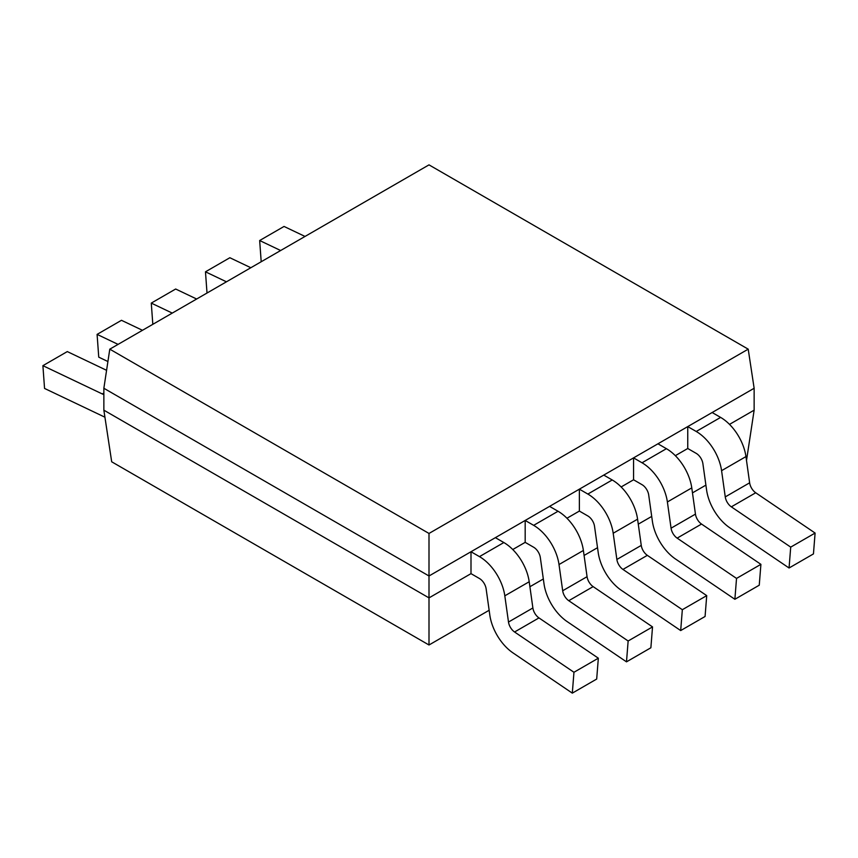 <?xml version="1.0" encoding="UTF-8"?>
<svg xmlns="http://www.w3.org/2000/svg" width="858" height="858" viewBox="0 0 858 858"><rect width="100%" height="100%" fill="white"/><g stroke="black" fill="none" stroke-linecap="round" stroke-linejoin="round"><path stroke-width="1.29" d="M566.945 518.243L579.375 511.068L587.848 515.958A9.577 5.534 60 0 1 594.519 526.265L598.198 552.488A36.401 21.021 -120 0 0 621.299 590.283L680.684 630.566L682.335 609.706L706.724 595.624L647.34 555.34A9.577 5.534 -120 0 1 641.258 545.398L637.58 519.176A36.401 21.021 60 0 0 612.226 479.976L603.764 475.085L712.14 412.516L720.613 417.406A36.401 21.021 60 0 1 745.956 456.595L749.635 482.818A9.577 5.534 -120 0 0 755.716 492.771L815.1 533.054L790.711 547.125L789.06 567.996L813.448 553.914L815.1 533.054M579.375 511.068L579.375 489.167L587.848 494.058A36.401 21.021 60 0 1 613.191 533.247L616.87 559.47A9.577 5.534 -120 0 0 622.951 569.422L682.335 609.706M675.332 455.673L687.751 448.498L696.224 453.378A9.577 5.534 60 0 1 702.895 463.695L706.574 489.918A36.401 21.021 -120 0 0 729.675 527.713L789.06 567.996M305.03 236.443L284.041 226.448L259.663 240.53L280.641 250.515M259.663 240.53L261.197 261.744M429 533.451L748.208 349.163L429 164.865L109.792 349.163L429 533.451L429 644.991L111.69 461.786L103.861 410.167L429 597.887L470.999 573.637L479.461 578.528A9.577 5.534 60 0 1 486.132 588.845L489.821 615.068A36.401 21.021 -120 0 0 512.923 652.852L572.307 693.135L596.685 679.053L598.337 658.193L573.959 672.275L572.307 693.135M104.923 417.17A36.401 21.021 -120 0 1 103.936 416.731L44.552 388.438L42.9 365.669L102.284 393.951A9.577 5.534 -120 0 0 103.861 394.487M109.792 349.163L103.861 388.266L103.861 410.167M748.208 349.163L754.139 388.266L754.139 410.167L746.503 460.51M429 644.991L489.146 610.263M529.901 586.733L543.329 578.978M584.094 555.448L597.522 547.694M638.277 524.163L651.715 516.409M692.47 492.878L705.898 485.124M729.514 424.378L754.139 410.167M621.138 486.958L633.569 479.783L633.569 457.882L642.031 462.773A36.401 21.021 60 0 1 667.385 501.962L671.063 528.185A9.577 5.534 -120 0 0 677.144 538.127L736.529 578.41L734.877 599.281L759.255 585.199L760.907 564.339L736.529 578.41M512.762 549.528L525.182 542.353L533.655 547.243A9.577 5.534 60 0 1 540.326 557.561L544.004 583.783A36.401 21.021 -120 0 0 567.117 621.567L626.49 661.85L650.879 647.769L652.53 626.908L628.142 640.99L626.49 661.85M603.764 475.085L429 575.986L103.861 388.266M712.14 412.516L754.139 388.266M687.751 448.498L687.751 426.598L696.224 431.477A36.401 21.021 60 0 1 721.578 470.677L725.257 496.9A9.577 5.534 -120 0 0 731.338 506.842L790.711 547.125M680.684 630.566L705.072 616.484L706.724 595.624M152.821 324.313L151.276 303.099L172.265 313.095M226.448 281.81L205.47 271.814L229.858 257.732L250.836 267.728M42.9 365.669L67.289 351.587L106.585 370.313M107.915 361.529L98.745 357.153L97.093 334.384L118.072 344.38M205.47 271.814L207.014 293.028M97.093 334.384L121.471 320.302L142.46 330.298M151.276 303.099L175.665 289.017L196.643 299.013M495.377 537.655L503.85 542.546A36.401 21.021 60 0 1 529.204 581.745L532.882 607.968A9.577 5.534 -120 0 0 538.963 617.91L598.337 658.193M470.999 573.637L470.999 551.737L479.461 556.628A36.401 21.021 60 0 1 504.815 595.827L508.494 622.05A9.577 5.534 -120 0 0 514.575 631.992L573.959 672.275M525.182 542.353L525.182 520.452L533.655 525.343A36.401 21.021 60 0 1 559.008 564.532L562.687 590.754A9.577 5.534 -120 0 0 568.768 600.707L628.142 640.99M549.57 506.37L558.043 511.261A36.401 21.021 60 0 1 583.386 550.461L587.065 576.683A9.577 5.534 -120 0 0 593.146 586.625L652.53 626.908M633.569 479.783L642.031 484.673A9.577 5.534 60 0 1 648.702 494.98L652.38 521.203A36.401 21.021 -120 0 0 675.493 558.998L734.877 599.281M657.947 443.8L666.419 448.691A36.401 21.021 60 0 1 691.773 487.891L695.452 514.114A9.577 5.534 -120 0 0 701.533 524.056L760.907 564.339M622.951 569.422L647.34 555.34M103.861 393.039L102.284 393.951M503.85 542.546L479.461 556.628M532.882 607.968L508.494 622.05M538.963 617.91L514.575 631.992M529.204 581.745L504.815 595.827M587.065 576.683L562.687 590.754M593.146 586.625L568.768 600.707M558.043 511.261L533.655 525.343M583.386 550.461L559.008 564.532M616.87 559.47L641.258 545.398M642.031 462.773L666.419 448.691M667.385 501.962L691.773 487.891M671.063 528.185L695.452 514.114M677.144 538.127L701.533 524.056M587.848 494.058L612.226 479.976M613.191 533.247L637.58 519.176M696.224 431.477L720.613 417.406M721.578 470.677L745.956 456.595M725.257 496.9L749.635 482.818M731.338 506.842L755.716 492.771"/></g></svg>
